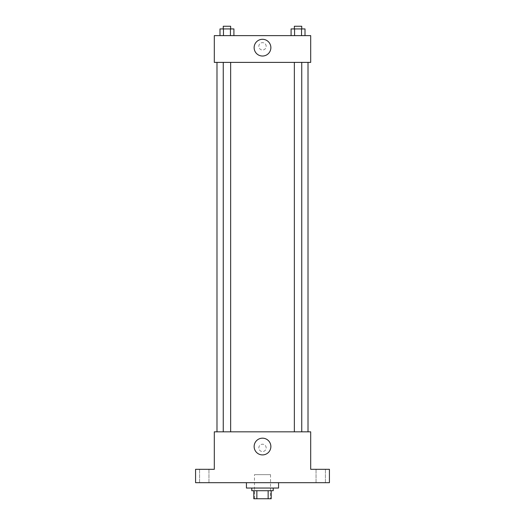 <?xml version="1.0" encoding="UTF-8"?>
<svg xmlns="http://www.w3.org/2000/svg" width="525" height="525" viewBox="0 0 525 525"><rect width="100%" height="100%" fill="white"/><g stroke="black" fill="none" stroke-linecap="round" stroke-linejoin="round"><path stroke-width="0.39" stroke-dasharray="2.62 1.97" d="M270.533 474.659L254.468 474.659L270.533 474.659L270.533 498.75L254.468 498.75L270.533 498.75M256.863 498.75L253.798 498.75L253.798 490.717L256.863 490.717L256.863 498.75L271.202 498.75M268.137 490.717L256.863 490.717L268.137 490.717L268.137 498.75M256.863 490.717L253.798 490.717M251.79 490.717L273.21 490.717M262.5 488.04L251.79 488.04L262.5 488.04M278.565 488.04L246.435 488.04M278.565 482.685L246.435 482.685L278.565 482.685M204.271 482.685L208.963 482.685L204.271 482.685M320.729 482.685L316.037 482.685L320.729 482.685M195.576 482.685L329.424 482.685L329.424 469.304L310.688 469.304L310.688 431.826L214.312 431.826L214.312 469.304L195.576 469.304L195.576 482.685M266.182 447.884A3.682 3.682 0 0 0 260.662 444.701A3.682 3.682 0 0 0 260.662 451.073A3.682 3.682 0 0 0 266.182 447.884A3.682 3.682 0 0 0 260.662 444.701A3.682 3.682 0 0 0 260.662 451.073A3.682 3.682 0 0 0 266.182 447.884M320.729 469.304L316.037 469.304L320.729 469.304M204.271 469.304L208.963 469.304L204.271 469.304M308.011 431.826L216.989 431.826L308.011 431.826M230.646 431.826L223.256 431.826L230.646 431.826L223.256 431.826L230.646 431.826L230.646 62.39L223.256 62.39L230.646 62.39M301.744 431.826L294.354 431.826L301.744 431.826L294.354 431.826L301.744 431.826L301.744 62.39L294.354 62.39L301.744 62.39M214.312 451.566L214.312 444.202L214.318 451.566M310.688 444.202L310.688 451.566L310.682 444.202M270.867 446.545A8.367 8.367 0 0 1 258.32 453.79A8.367 8.367 0 0 1 258.32 439.3A8.367 8.367 0 0 1 270.867 446.545M308.011 62.39L216.989 62.39L308.011 62.39M214.312 62.39L310.688 62.39L310.688 35.621L214.312 35.621L214.312 62.39M266.182 46.325A3.682 3.682 0 0 0 260.662 43.142A3.682 3.682 0 0 0 260.662 49.514A3.682 3.682 0 0 0 266.182 46.325A3.682 3.682 0 0 0 260.662 43.142A3.682 3.682 0 0 0 260.662 49.514A3.682 3.682 0 0 0 266.182 46.325M219.995 35.621L219.995 28.927L223.473 28.927L223.473 35.621L219.995 35.621L233.907 35.621L219.995 35.621L233.907 35.621L219.995 35.621L233.907 35.621L219.995 35.621L223.473 35.621L223.473 28.927L233.907 28.927L230.429 28.927L230.429 35.621L230.429 28.927L219.995 28.927L233.907 28.927L233.907 35.621M291.093 35.621L291.093 28.927L294.571 28.927L294.571 35.621L291.093 35.621L305.005 35.621L291.093 35.621L305.005 35.621L291.093 35.621L305.005 35.621L291.093 35.621L294.571 35.621L294.571 28.927L305.005 28.927L301.527 28.927L301.527 35.621L301.527 28.927L291.093 28.927L305.005 28.927L305.005 35.621M214.312 50.006L214.312 42.65L214.318 50.006M310.688 42.65L310.688 50.006L310.682 42.65M270.867 47.663A8.367 8.367 0 0 1 258.32 54.908A8.367 8.367 0 0 1 258.32 40.418A8.367 8.367 0 0 1 270.867 47.663M301.744 28.927L294.354 28.927L301.744 28.927L294.354 28.927L301.744 28.927L301.744 26.25L294.354 26.25L301.744 26.25L294.354 26.25L294.354 28.927M230.646 28.927L223.256 28.927L230.646 28.927L223.256 28.927L230.646 28.927L230.646 26.25L223.256 26.25L230.646 26.25L223.256 26.25L223.256 28.927M301.527 28.927L301.527 35.621M294.571 28.927L294.571 35.621M230.429 28.927L230.429 35.621M223.473 28.927L223.473 35.621M254.468 498.75L254.468 474.659M208.963 482.685L208.963 469.304L208.963 482.685M199.585 482.685L199.585 469.304L199.585 482.685M325.415 482.685L325.415 469.304L325.415 482.685M316.037 482.685L316.037 469.304L316.037 482.685M223.256 62.39L223.256 431.826M294.354 62.39L294.354 431.826"/><path stroke-width="0.79" d="M268.137 490.717L268.137 498.75L253.798 498.75L253.798 490.717M268.137 498.75L271.202 498.75L271.202 490.717L271.202 498.75M273.21 488.04L273.21 490.717L251.79 490.717L251.79 488.04M256.863 490.717L256.863 498.75M246.435 482.685L246.435 488.04L278.565 488.04L278.565 482.685M329.424 482.685L195.576 482.685L195.576 469.304L214.312 469.304L214.312 431.826L310.688 431.826L310.688 469.304L329.424 469.304L329.424 482.685M270.867 446.545A8.367 8.367 0 0 1 258.32 453.79A8.367 8.367 0 0 1 258.32 439.3A8.367 8.367 0 0 1 270.867 446.545M308.011 62.39L308.011 431.826M294.354 431.826L294.354 62.39M230.646 62.39L230.646 431.826M310.688 62.39L214.312 62.39L214.312 35.621L310.688 35.621L310.688 62.39M270.867 47.663A8.367 8.367 0 0 1 258.32 54.908A8.367 8.367 0 0 1 258.32 40.418A8.367 8.367 0 0 1 270.867 47.663M305.005 35.621L305.005 28.927L291.093 28.927L291.093 35.621M301.527 28.927L301.527 35.621M294.571 28.927L294.571 35.621M294.354 28.927L294.354 26.25L301.744 26.25L301.744 28.927M233.907 35.621L233.907 28.927L219.995 28.927L219.995 35.621M230.429 28.927L230.429 35.621M223.473 28.927L223.473 35.621M223.256 28.927L223.256 26.25L230.646 26.25L230.646 28.927M216.989 62.39L216.989 431.826M301.744 431.826L301.744 62.39M223.256 62.39L223.256 431.826"/></g></svg>
